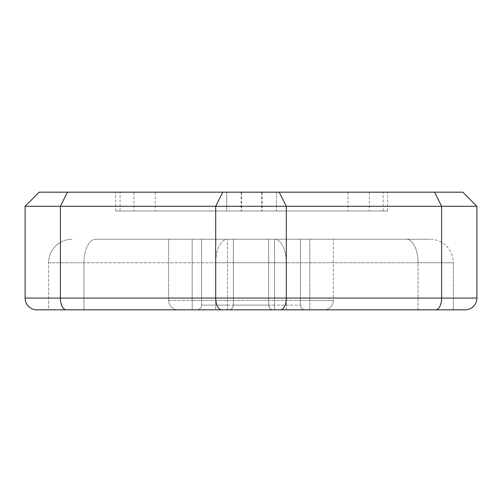 <?xml version="1.0" encoding="UTF-8"?>
<svg xmlns="http://www.w3.org/2000/svg" width="502" height="502" viewBox="0 0 502 502"><rect width="100%" height="100%" fill="white"/><g stroke="black" fill="none" stroke-linecap="round" stroke-linejoin="round"><path stroke-width="0.38" stroke-dasharray="2.51 1.88" d="M276.533 192.172L276.533 210.997L383.183 210.997L120.072 210.997L276.533 210.997L276.533 192.172L383.183 192.172L120.072 192.172L226.722 192.172L226.722 210.997L226.722 192.172L276.533 192.172M120.072 210.997C114.218 210.997 114.218 210.997 120.072 210.997C114.218 210.997 114.218 210.997 120.072 210.997L120.072 192.172C114.218 192.172 114.218 192.172 120.072 192.172C114.218 192.172 114.218 192.172 120.072 192.172L120.072 210.997M383.183 210.997C389.037 210.997 389.037 210.997 383.183 210.997C389.037 210.997 389.037 210.997 383.183 210.997L383.183 192.172C389.037 192.172 389.037 192.172 383.183 192.172C389.037 192.172 389.037 192.172 383.183 192.172L383.183 210.997M95.694 239.234L227.469 239.234L95.694 239.234A23.531 11.766 -90 0 0 83.928 262.766L48.631 262.766A23.531 23.531 0 0 1 72.162 239.234A23.531 23.531 0 0 0 48.631 262.766L48.631 309.828L83.928 309.828L83.928 262.766A23.531 11.766 90 0 1 95.694 239.234M274.531 239.234L406.306 239.234L274.531 239.234L300.416 239.234L300.416 305.122C300.698 307.977 302.267 309.546 305.122 309.828L274.531 309.828L305.122 309.828C302.267 309.546 300.698 307.977 300.416 305.122L300.416 239.234L268.652 239.234L268.652 305.122C268.934 307.977 270.503 309.546 273.358 309.828C270.503 309.546 268.934 307.977 268.652 305.122A4.706 4.706 0 0 0 273.358 309.828L274.531 309.828L273.358 309.828A4.706 4.706 0 0 1 268.652 305.122L268.652 239.234L274.531 239.234L274.531 305.122L268.652 305.122L268.652 239.234L268.652 305.122A4.706 4.706 0 0 0 273.358 309.828L228.648 309.828L273.358 309.828A4.706 4.706 0 0 1 268.652 305.122L300.416 305.122L274.531 305.122L274.531 239.234A23.531 11.766 90 0 1 286.297 262.766L418.072 262.766A23.531 11.766 90 0 0 406.306 239.234L429.837 239.234L406.306 239.234A23.531 11.766 -90 0 1 418.072 262.766L453.369 262.766A23.531 23.531 0 0 0 429.837 239.234A23.531 23.531 0 0 1 453.369 262.766L453.369 309.828L453.369 262.766L286.297 262.766A23.531 11.766 -90 0 0 274.531 239.234M418.072 309.828L418.072 262.766L418.072 309.828L83.928 309.828L83.928 262.766L215.703 262.766L48.631 262.766L48.631 309.828M168.641 300.416L192.172 300.416L168.641 300.416L168.641 239.234L168.641 300.416A9.412 9.412 0 0 0 178.053 309.828A9.412 9.412 0 0 1 168.641 300.416A9.412 9.412 0 0 0 178.053 309.828L192.172 309.828L192.172 239.234L333.359 239.234L168.641 239.234L192.172 239.234L192.172 300.416L309.828 300.416L309.828 309.828L323.947 309.828A9.412 9.412 0 0 0 333.359 300.416L333.359 239.234L333.359 300.416L309.828 300.416L333.359 300.416A9.412 9.412 0 0 1 323.947 309.828A9.412 9.412 0 0 0 333.359 300.416M476.9 206.291L25.1 206.291L39.219 192.172L462.781 192.172M465.134 309.828L36.866 309.828A11.766 11.766 0 0 1 25.1 298.062L25.1 206.291M227.469 309.828L196.878 309.828L227.469 309.828L227.469 305.122L233.355 305.122C233.066 307.977 231.497 309.546 228.648 309.828C231.497 309.546 233.066 307.977 233.355 305.122A4.706 4.706 0 0 1 228.648 309.828A4.706 4.706 0 0 0 233.355 305.122L233.355 239.234L233.355 305.122L233.355 239.234L201.584 239.234L201.584 305.122C201.302 307.977 199.733 309.546 196.878 309.828C199.733 309.546 201.302 307.977 201.584 305.122L201.584 239.234L233.355 239.234L233.355 305.122A4.706 4.706 0 0 1 228.648 309.828A4.706 4.706 0 0 0 233.355 305.122L201.584 305.122L227.469 305.122L227.469 239.234A23.531 11.766 90 0 0 215.703 262.766A23.531 11.766 90 0 1 227.469 239.234L227.469 309.828M233.355 239.234L268.652 239.234L233.355 239.234M261.586 192.172L261.586 210.997M241.663 192.172L241.663 210.997M155.25 192.172L155.25 210.997M133.896 192.172L133.896 210.997M241.104 192.172L241.104 210.997M262.213 192.172L262.213 210.997M369.359 192.172L369.359 210.997M348.005 192.172L348.005 210.997M215.703 262.766L286.297 262.766L215.703 262.766L215.703 309.828L215.703 262.766M286.297 309.828L286.297 262.766L286.297 309.828M67.456 192.172L60.397 206.291L60.397 298.062L215.703 298.062A11.766 5.88 -90 0 0 221.589 309.828M222.762 192.172L215.703 206.291L215.703 298.062L441.603 298.062A11.766 5.886 -90 0 1 435.723 309.828M279.237 192.172L286.297 206.291L286.297 298.062A11.766 5.886 90 0 1 280.417 309.828M434.544 192.172L441.603 206.291L441.603 298.062L476.9 298.062M25.1 298.062L60.397 298.062A11.766 5.88 90 0 0 66.283 309.828M274.531 309.828L274.531 305.122L274.531 309.828M268.652 305.122L233.355 305.122L268.652 305.122M309.828 309.828L309.828 300.416L192.172 300.416L192.172 309.828M309.828 239.234L309.828 300.416L309.828 239.234M115.686 210.997L115.686 192.172M387.569 210.997L387.569 192.172"/><path stroke-width="0.75" d="M48.631 309.828L418.072 309.828M462.781 192.172L476.9 206.291L476.9 298.062A11.766 11.766 0 0 1 465.134 309.828A11.766 11.766 0 0 0 476.9 298.062L476.9 206.291L462.781 192.172L39.219 192.172L25.1 206.291L476.9 206.291M25.1 206.291L25.1 298.062A11.766 11.766 0 0 0 36.866 309.828L465.134 309.828M192.172 309.828L178.053 309.828M323.947 309.828L309.828 309.828M434.544 192.172L441.603 206.291L441.603 298.062L286.297 298.062L286.297 206.291L279.237 192.172M222.762 192.172L215.703 206.291L215.703 298.062L60.397 298.062L60.397 206.291L67.456 192.172M280.411 309.828A11.766 5.88 -90 0 0 286.297 298.062L215.703 298.062A11.766 5.886 -90 0 0 221.583 309.828M66.277 309.828A11.766 5.886 -90 0 1 60.397 298.062L25.1 298.062M435.717 309.828A11.766 5.88 -90 0 0 441.603 298.062L476.9 298.062"/></g></svg>
